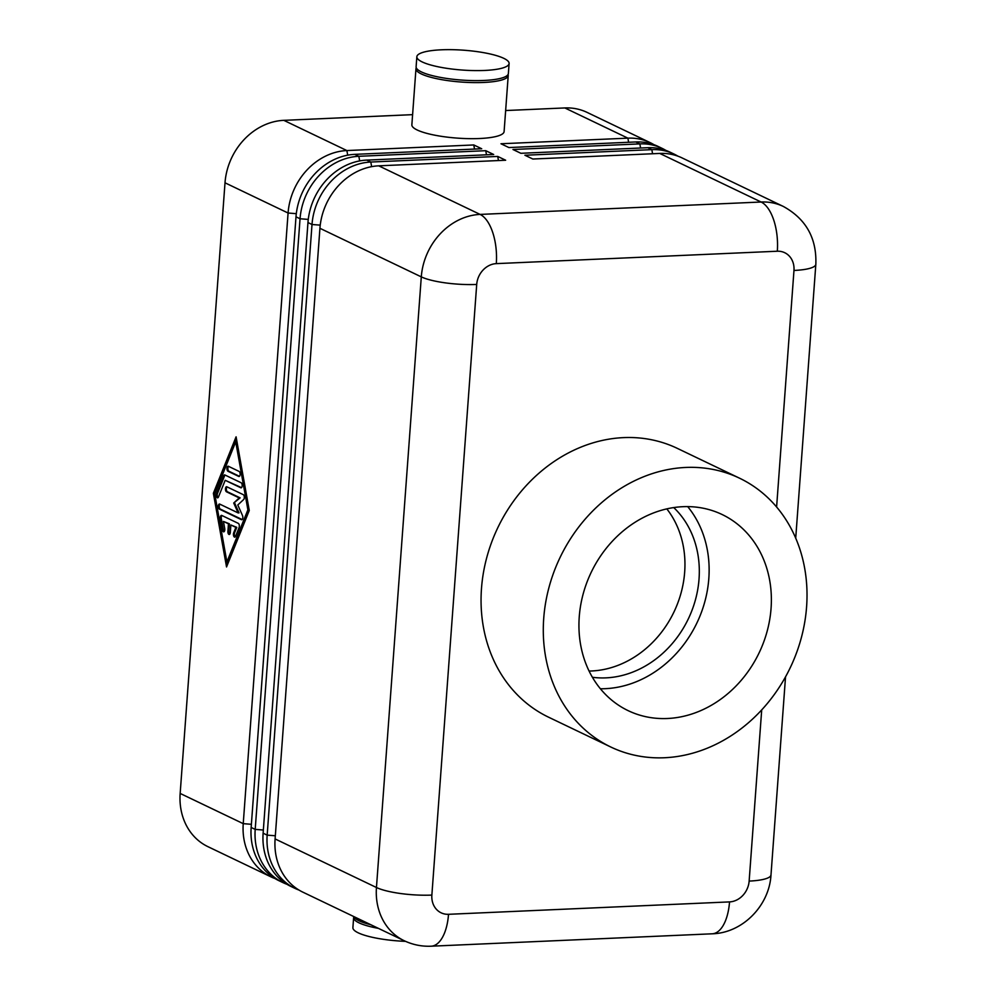 <?xml version="1.0" encoding="UTF-8"?>
<svg xmlns="http://www.w3.org/2000/svg" width="996" height="996" viewBox="0 0 996 996"><rect width="100%" height="100%" fill="white"/><g stroke="black" fill="none" stroke-linecap="round" stroke-linejoin="round"><path stroke-width="1.49" d="M416.278 67.765A46.252 9.948 4.2 0 0 415.967 68.749A46.252 9.948 4.2 0 0 483.633 82.456A46.252 9.948 4.2 0 0 508.221 75.522A46.252 9.948 4.2 0 0 508.06 74.501M415.967 68.749L411.858 124.811A46.252 9.948 4.2 0 0 479.524 138.519A46.252 9.948 4.2 0 0 504.101 131.584L508.221 75.522M441.44 49.8A46.252 9.948 4.2 0 0 416.851 56.735A46.252 9.948 4.2 0 0 484.517 70.455A46.252 9.948 4.2 0 0 509.105 63.507A46.252 9.948 4.2 0 0 441.44 49.8M416.851 56.735L416.116 66.744A46.252 9.948 4.2 0 0 483.782 80.464A46.252 9.948 4.2 0 0 508.371 73.517L509.105 63.507M347.704 155.177L346.869 150.558L283.81 120.342A61.665 52.8 115.6 0 0 244.057 139.627A61.665 52.8 115.6 0 0 225.009 182.803L288.081 213.02A61.665 52.8 -64.4 0 1 307.129 169.843A61.665 52.8 -64.4 0 1 346.869 150.558L473.785 144.955L481.703 148.753L354.8 154.355A61.665 52.8 115.6 0 0 315.047 173.64A61.665 52.8 115.6 0 0 295.999 216.817L251.154 827.452A61.665 52.8 115.6 0 0 263.965 869.222A61.665 52.8 115.6 0 0 278.892 880.663L282.939 882.605A61.665 52.8 -64.4 0 1 268.011 871.164A61.665 52.8 -64.4 0 1 255.2 829.394L300.045 218.759A61.665 52.8 -64.4 0 1 319.094 175.582A61.665 52.8 -64.4 0 1 358.846 156.297L485.749 150.695L493.68 154.492L366.765 160.095A61.665 52.8 115.6 0 0 327.012 179.38A61.665 52.8 115.6 0 0 307.963 222.556L263.118 833.191A61.665 52.8 115.6 0 0 275.929 874.961A61.665 52.8 115.6 0 0 290.857 886.403L294.903 888.345A61.665 52.8 -64.4 0 1 279.976 876.903A61.665 52.8 -64.4 0 1 267.165 835.134L312.009 224.498A61.665 52.8 -64.4 0 1 331.058 181.322A61.665 52.8 -64.4 0 1 370.811 162.037L497.726 156.434L505.644 160.232L378.729 165.834A61.665 52.8 115.6 0 0 338.989 185.119A61.665 52.8 115.6 0 0 319.928 228.296L275.095 838.931A61.665 52.8 115.6 0 0 287.906 880.701A61.665 52.8 115.6 0 0 302.834 892.142L404.189 940.722C412.742 944.768 421.744 946.598 431.181 946.2L712.202 933.8C742.767 933.015 769.373 905.439 770.991 874.924L785.533 676.857M275.021 878.572A61.665 52.8 -64.4 0 1 270.974 876.866A61.665 52.8 -64.4 0 1 256.047 865.424A61.665 52.8 -64.4 0 1 243.236 823.655L288.081 213.02L296.298 213.667M251.39 824.302L243.236 823.655L180.164 793.438A61.665 52.8 115.6 0 0 192.975 835.208A61.665 52.8 115.6 0 0 207.903 846.65L270.974 876.866M610.747 746.988L548.51 717.157A149.027 127.613 -64.4 0 1 486.77 557.511A149.027 127.613 -64.4 0 1 623.583 437.618A149.027 127.613 -64.4 0 1 677.33 448.374L739.567 478.205A149.027 127.613 115.6 0 0 685.821 467.448A149.027 127.613 115.6 0 0 549.008 587.341A149.027 127.613 115.6 0 0 610.747 746.988A149.027 127.613 115.6 0 0 664.494 757.744A149.027 127.613 115.6 0 0 801.307 637.851A149.027 127.613 115.6 0 0 739.567 478.205M673.732 507.574A97.645 83.602 -64.4 0 1 691.423 611.805A97.645 83.602 -64.4 0 1 605.942 677.865A97.645 83.602 -64.4 0 1 592.396 677.268M589.084 671.055A97.645 83.602 115.6 0 0 591.574 670.98A97.645 83.602 115.6 0 0 674.553 610.735A97.645 83.602 115.6 0 0 666.81 508.881M667.382 718.502A108.738 93.114 -64.4 0 1 628.165 710.658A108.738 93.114 -64.4 0 1 583.108 594.164A108.738 93.114 -64.4 0 1 682.932 506.69A108.738 93.114 -64.4 0 1 722.15 514.534A108.738 93.114 -64.4 0 1 767.206 631.028A108.738 93.114 -64.4 0 1 667.382 718.502M687.688 506.603A108.738 93.114 -64.4 0 1 698.022 620.558A108.738 93.114 -64.4 0 1 605.145 688.684A108.738 93.114 -64.4 0 1 600.389 688.759M221.747 515.43L238.318 523.373A2.565 1.208 87.5 0 1 239.077 527.619L235.579 536.309A2.565 1.208 87.5 0 1 234.745 537.13A2.565 1.208 87.5 0 1 233.562 535.611A2.565 1.208 87.5 0 1 233.686 532.81L235.878 527.382L230.86 524.979L230.313 532.486A2.565 1.208 87.5 0 1 229.217 534.479A2.565 1.208 87.5 0 1 227.91 531.341L228.47 523.834L223.453 521.431L224.723 528.515A2.565 1.208 87.5 0 1 223.702 531.839A2.565 1.208 87.5 0 1 222.457 530.021L220.427 518.692A2.565 1.208 87.5 0 1 221.448 515.368A2.565 1.208 87.5 0 1 221.747 515.43M221.934 515.517A2.565 1.208 -92.5 0 0 221.336 518.655L223.365 529.984A2.565 1.208 -92.5 0 0 224.15 531.627M223.453 521.431L229.366 523.796L228.819 531.304A2.565 1.208 -92.5 0 0 229.665 534.279M228.47 523.834L229.366 523.796M230.86 524.979L236.774 527.345L234.595 532.773A2.565 1.208 -92.5 0 0 235.193 536.919M235.878 527.382L236.774 527.345M239.127 471.432A2.565 1.208 87.5 0 1 240.148 474.196A2.565 1.208 87.5 0 1 239.052 476.499A2.565 1.208 87.5 0 1 238.754 476.437L227.984 471.27A2.565 1.208 87.5 0 1 226.964 468.506A2.565 1.208 87.5 0 1 228.059 466.203A2.565 1.208 87.5 0 1 228.358 466.265L239.127 471.432M228.545 466.352A2.565 1.208 -92.5 0 0 227.885 468.942A2.565 1.208 -92.5 0 0 228.893 471.233L239.476 476.312M235.728 441.826L214.75 493.941L226.901 561.943L227.81 561.906L248.788 509.79L236.637 441.788L235.728 441.826L247.892 509.828L248.788 509.79M226.901 561.943L247.892 509.828M236.363 438.352L214.264 493.244L227.175 565.379M213.368 493.281L236.089 436.821L249.274 510.487L226.54 566.948L213.368 493.281L214.264 493.244M224.859 474.955L241.156 482.761A2.565 1.208 87.5 0 1 242.177 485.525A2.565 1.208 87.5 0 1 241.082 487.828A2.565 1.208 87.5 0 1 240.783 487.766L225.183 480.296L218.448 497.016A2.565 1.208 87.5 0 1 217.626 497.838A2.565 1.208 87.5 0 1 216.443 496.319A2.565 1.208 87.5 0 1 216.568 493.518L223.727 475.715A2.565 1.208 87.5 0 1 224.561 474.893A2.565 1.208 87.5 0 1 224.859 474.955M225.046 475.042A2.565 1.208 -92.5 0 0 224.635 475.677L217.464 493.481A2.565 1.208 -92.5 0 0 218.062 497.627M225.183 480.296L241.505 487.642M234.62 502.992L239.028 512.878L238.119 512.915L233.711 503.03L240.123 497.863L227.387 491.75A2.565 1.208 -92.5 0 1 226.378 489.459A2.565 1.208 -92.5 0 1 227.038 486.882M233.711 503.03L239.214 497.9L226.478 491.8A2.565 1.208 87.5 0 1 225.457 489.036A2.565 1.208 87.5 0 1 226.553 486.72A2.565 1.208 87.5 0 1 226.851 486.795L243.285 494.663A2.565 1.208 87.5 0 1 244.294 496.942A2.565 1.208 87.5 0 1 243.647 499.531L237.795 504.984L242.476 515.492A2.565 1.208 87.5 0 1 242.763 518.219A2.565 1.208 87.5 0 1 241.742 519.75A2.565 1.208 87.5 0 1 241.443 519.688L219.357 509.105A2.565 1.208 87.5 0 1 218.323 506.342A2.565 1.208 87.5 0 1 219.419 504.038A2.565 1.208 87.5 0 1 219.718 504.101L238.119 512.915M219.904 504.188A2.565 1.208 -92.5 0 0 219.245 506.777A2.565 1.208 -92.5 0 0 220.253 509.068L242.165 519.563M239.214 497.9L240.123 497.863M180.164 793.438L225.009 182.803M498.461 160.543L497.726 156.434M298.962 890.051A61.665 52.8 -64.4 0 1 294.903 888.345M795.717 538.151L815.836 264.289C816.807 238.206 805.988 218.933 783.354 206.458L681.986 157.878A61.665 52.8 115.6 0 0 659.75 153.434L532.835 159.024L524.917 155.239L651.832 149.637A61.665 52.8 -64.4 0 1 674.068 154.081A61.665 52.8 -64.4 0 1 677.94 156.173M674.068 154.081L670.022 152.151A61.665 52.8 115.6 0 0 647.786 147.694L520.871 153.297L512.952 149.5L639.855 143.897A61.665 52.8 -64.4 0 1 662.103 148.354A61.665 52.8 -64.4 0 1 665.963 150.446M662.103 148.354L658.057 146.412A61.665 52.8 115.6 0 0 635.809 141.955L508.906 147.557L500.976 143.76L627.891 138.158A61.665 52.8 -64.4 0 1 650.127 142.615A61.665 52.8 -64.4 0 1 653.999 144.706M283.81 120.342L412.593 114.652M505.644 110.544L564.832 107.942L627.891 138.158L628.625 142.279M486.484 154.816L485.749 150.695M286.997 884.311A61.665 52.8 -64.4 0 1 282.939 882.605M474.519 149.076L473.785 144.955M370.823 924.724A46.252 9.948 4.2 0 1 353.929 916.631A46.252 9.948 4.2 0 0 353.63 917.64L352.895 927.65A46.252 9.948 4.2 0 0 405.584 941.357M353.63 917.64A46.252 9.948 4.2 0 0 378.43 928.372M650.127 142.615L587.067 112.386A61.665 52.8 115.6 0 0 564.832 107.942M319.928 228.296L421.296 276.876A41.11 8.84 4.2 0 0 445.461 282.889A41.11 8.84 4.2 0 0 476.711 284.445A20.555 17.604 -64.4 0 1 496.307 263.629L777.316 251.229A20.555 17.604 -64.4 0 1 793.974 270.451L776.606 506.989M659.75 153.434L761.106 202.014L480.097 214.414A61.665 52.8 115.6 0 0 440.344 233.699A61.665 52.8 115.6 0 0 421.296 276.876L376.451 887.511A61.665 52.8 115.6 0 0 389.262 929.28A61.665 52.8 115.6 0 0 404.189 940.722M761.703 709.899L749.141 881.087A20.555 17.604 -64.4 0 1 729.533 901.903L448.524 914.303A20.555 17.604 -64.4 0 1 431.866 895.08A41.11 8.84 -175.8 0 1 400.616 893.524A41.11 8.84 -175.8 0 1 376.451 887.511L275.095 838.931M378.729 165.834L480.097 214.414A41.11 19.31 87.5 0 1 492.771 232.628A41.11 19.31 87.5 0 1 496.307 263.629M783.354 206.458A61.665 52.8 115.6 0 0 761.106 202.014A41.11 19.31 87.5 0 1 773.792 220.228A41.11 19.31 87.5 0 1 777.316 251.229M448.524 914.303A41.11 19.31 87.5 0 1 440.83 939.938A41.11 19.31 87.5 0 1 431.181 946.2M729.533 901.903A41.11 19.31 87.5 0 1 721.851 927.537A41.11 19.31 87.5 0 1 712.202 933.8M749.141 881.087A41.11 8.84 4.2 0 0 769.173 877.264A41.11 8.84 4.2 0 0 770.991 874.924M815.836 264.289A41.11 8.84 -175.8 0 1 814.006 266.629A41.11 8.84 -175.8 0 1 793.974 270.451M295.999 216.817L300.045 218.759L308.274 219.406M263.355 830.029L255.2 829.394L251.154 827.452M307.963 222.556L312.009 224.498L320.239 225.133M275.319 835.769L267.165 835.134L263.118 833.191M220.427 518.692L221.336 518.655M222.457 530.021L223.365 529.984M227.91 531.341L228.819 531.304M233.686 532.81L234.595 532.773M227.984 471.27L228.893 471.233M223.727 475.715L224.635 475.677M216.568 493.518L217.464 493.481M219.357 509.105L220.253 509.068M226.478 491.8L227.387 491.75M371.633 166.643L370.811 162.037L366.765 160.095M647.786 147.694L651.832 149.637L652.567 153.745M635.809 141.955L639.855 143.897L640.59 148.006M359.668 160.916L358.846 156.297L354.8 154.355M431.866 895.08L476.711 284.445"/></g></svg>
